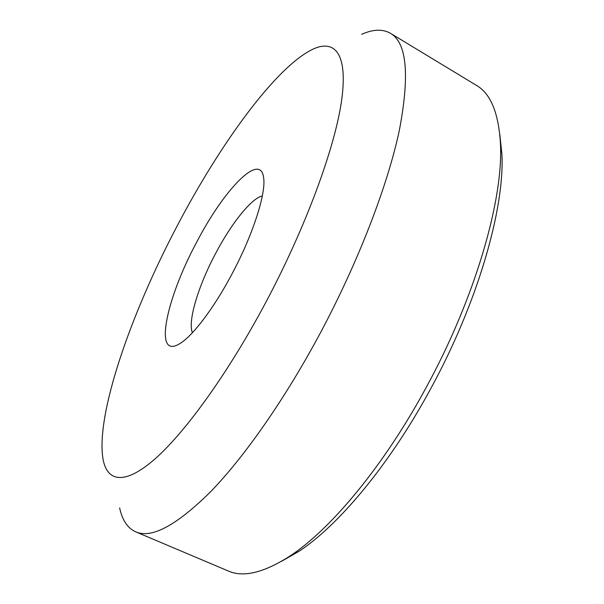 <?xml version="1.0" encoding="UTF-8"?>
<svg xmlns="http://www.w3.org/2000/svg" width="604" height="604" viewBox="0 0 604 604"><rect width="100%" height="100%" fill="white"/><g stroke="black" fill="none" stroke-linecap="round" stroke-linejoin="round"><path stroke-width="0.91" d="M262.332 195.915C251.272 198.369 231.166 223.744 215.507 253.635C198.346 285.881 187.519 321.471 192.419 332.713M281.524 561.297L298.776 551.429C338.542 525.548 390.003 464.129 430.697 388.727C477.862 302.529 504.838 207.889 501.894 153.975L499.78 134.216M501.894 153.975L500.459 144.039C503.449 199.328 475.333 297.583 426.281 387.292C383.963 465.752 330.652 529.512 289.882 556.088C263.85 572.766 243.306 577.734 228.252 570.976L135.666 531.822C127.55 528.1 122.212 520.12 119.645 507.881M500.459 144.039C498.723 113.175 490.712 93.612 476.42 85.375L390.441 33.273C382.672 28.879 373.076 29.226 361.66 34.315M135.666 531.822C151.445 538.896 176.421 525.533 210.607 491.731C244.258 457.039 284.748 399.387 319.977 333.657C358.293 262.008 387.617 185.564 399.327 130.441C409.837 75.16 406.877 42.778 390.441 33.273M265.836 302.317C228.659 372.207 186.236 431.045 155.9 458.111C125.511 485.087 107.723 482.211 103.201 460.059C95.017 416.352 130.419 314.639 177.032 226.175C220.037 143.956 276.126 66.41 313.265 49.007C335.311 38.981 348.274 54.534 341.434 101.653C334.548 148.66 305.639 227.444 265.836 302.317M196.376 242.763C166.651 297.931 153.522 358.24 178.474 344.401C191.242 337.9 213.522 309.074 232.23 273.506C253.099 234.36 266.175 193.212 263.631 177.772C260.437 151.181 223.457 190.2 196.376 242.763M298.776 551.429L289.882 556.088"/></g></svg>
